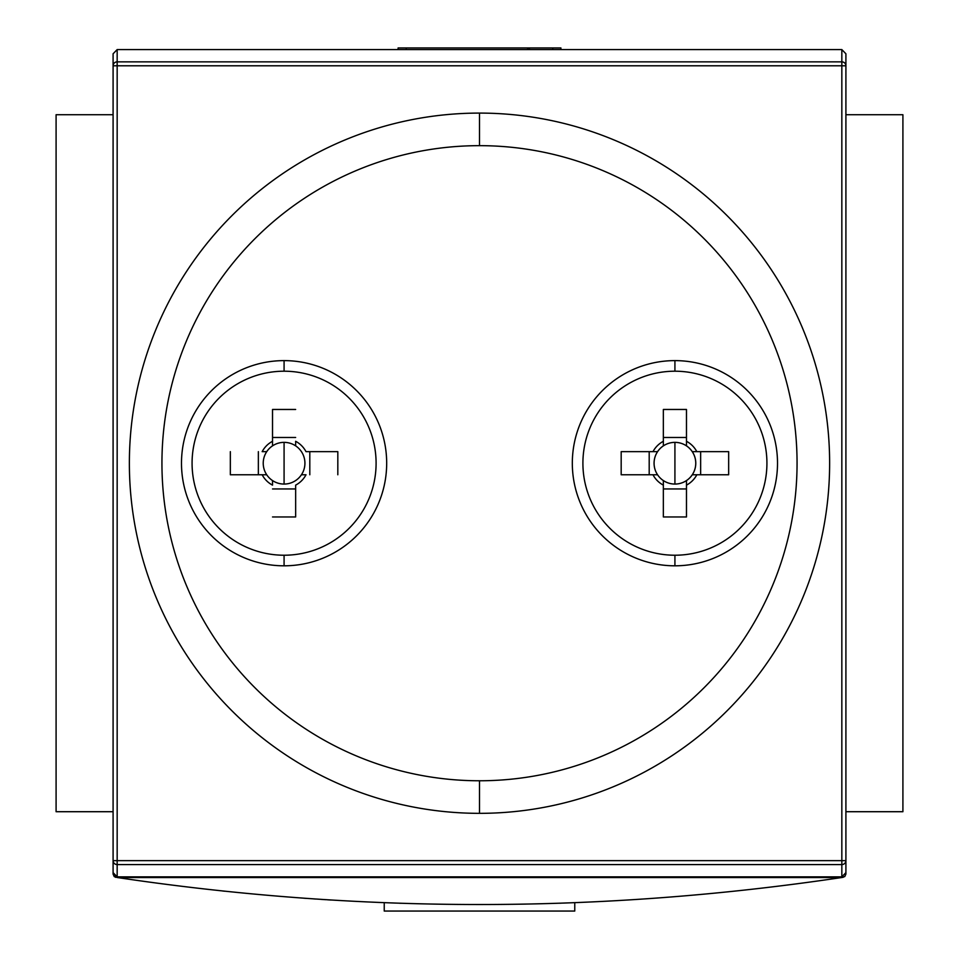 <?xml version="1.0" encoding="UTF-8"?>
<svg xmlns="http://www.w3.org/2000/svg" width="959" height="959" viewBox="0 0 959 959"><rect width="100%" height="100%" fill="white"/><g stroke="black" fill="none" stroke-linecap="round" stroke-linejoin="round"><path stroke-width="1.44" d="M902.91 114.72L845.91 114.72L902.91 114.72L902.91 811.71L845.91 811.71L902.91 811.71L902.91 114.72M113.09 114.72L56.09 114.72L56.09 811.71L56.09 114.72L113.09 114.72M113.09 811.71L56.09 811.71L113.09 811.71M398.081 49.58L398.081 47.95L552.78 47.95L406.22 47.95L406.22 49.58L406.22 47.95L398.081 47.95L398.081 49.58M552.78 47.95L560.919 47.95L560.919 49.58L560.919 47.95L552.78 47.95L552.78 49.58L552.78 47.95M327.594 899.806L329.488 899.926M843.141 877.317L841.606 877.545L844.795 876.55L845.91 874.093L845.91 860.643L845.91 874.093L844.795 876.55L841.606 877.545C600.202 913.507 358.798 913.507 117.394 877.545C358.798 913.507 600.202 913.507 841.606 877.545L843.141 877.317M117.394 877.545L114.205 876.55L113.09 874.093L113.09 53.788L117.166 49.58L113.09 53.788L113.09 860.643A4.076 3.932 0 0 0 117.166 864.574L117.166 876.85L113.09 872.642L113.09 860.643L113.09 874.093L114.205 876.55L114.732 876.023L114.205 876.55L117.394 877.545L841.606 877.545L117.394 877.545M559.684 903.222L560.919 903.174L559.684 903.222M401.126 903.282L399.316 903.222M222.524 890.983L223.471 891.079M845.91 872.642L841.834 876.85L845.91 872.642L845.91 860.643L845.91 872.642M845.91 860.643L841.834 860.643L841.834 864.574L117.166 864.574L117.166 860.643L113.09 860.643L841.834 860.643L841.834 65.787L117.166 65.787L117.166 860.643L845.91 860.643A4.076 3.932 180 0 1 841.834 864.574L117.166 864.574A4.076 3.932 180 0 1 113.09 860.643L113.09 872.642L117.166 876.85L841.834 876.85L841.834 864.574A4.076 3.932 -0 0 0 845.91 860.643L845.91 53.788L841.834 49.58L845.91 53.788L845.91 874.093M841.834 49.58L117.166 49.58L117.166 61.855A4.076 3.932 180 0 0 113.09 65.787A4.076 3.932 -0 0 1 117.166 61.855L841.834 61.855L841.834 49.58L117.166 49.58L117.166 876.85L841.834 876.85L841.834 61.855A4.076 3.932 0 0 1 845.91 65.787A4.076 3.932 180 0 0 841.834 61.855L841.834 49.58M674.92 565.81A102.589 102.589 0 0 0 777.509 463.221A102.589 102.589 0 0 0 674.92 360.62A102.589 102.589 0 0 0 572.319 463.221A102.589 102.589 0 0 0 674.92 565.81L674.92 555.225A92.004 92.004 0 0 0 766.924 463.221A92.004 92.004 0 0 0 674.92 371.205A92.004 92.004 0 0 0 582.904 463.221A92.004 92.004 0 0 0 674.92 555.225A92.004 92.004 0 0 0 766.924 463.221A92.004 92.004 0 0 0 674.92 371.205A92.004 92.004 0 0 0 582.904 463.221A92.004 92.004 0 0 0 674.92 555.225A92.004 92.004 0 0 0 766.924 463.221A92.004 92.004 0 0 0 674.92 371.205L674.92 360.62A102.589 102.589 0 0 1 777.509 463.221A102.589 102.589 0 0 1 674.92 565.81A102.589 102.589 0 0 1 572.319 463.221A102.589 102.589 0 0 1 674.92 360.62M284.08 360.62A102.589 102.589 0 0 0 181.491 463.221A102.589 102.589 0 0 0 284.08 565.81A102.589 102.589 0 0 0 386.681 463.221A102.589 102.589 0 0 0 284.08 360.62A102.589 102.589 0 0 1 386.681 463.221A102.589 102.589 0 0 1 284.08 565.81L284.08 555.225A92.004 92.004 0 0 0 376.096 463.221A92.004 92.004 0 0 0 284.08 371.205A92.004 92.004 0 0 0 192.076 463.221A92.004 92.004 0 0 0 284.08 555.225A92.004 92.004 0 0 1 192.076 463.221A92.004 92.004 0 0 1 284.08 371.205L284.08 360.62A102.589 102.589 0 0 0 181.491 463.221A102.589 102.589 0 0 0 284.08 565.81M479.5 813.34A350.131 350.131 0 0 1 129.369 463.221A350.131 350.131 0 0 1 479.5 113.09A350.131 350.131 0 0 1 829.631 463.221A350.131 350.131 0 0 1 479.5 813.34L479.5 780.77A317.561 317.561 0 0 1 161.939 463.221A317.561 317.561 0 0 1 479.5 145.66L479.5 113.09A350.131 350.131 0 0 0 129.369 463.221A350.131 350.131 0 0 0 479.5 813.34A350.131 350.131 0 0 0 829.631 463.221A350.131 350.131 0 0 0 479.5 113.09M384.235 902.683L384.235 911.05L384.235 902.683M574.765 902.683L574.765 911.05L384.235 911.05L574.765 911.05L574.765 902.683M674.92 442.363A20.858 20.858 0 0 0 663.352 480.567A20.858 20.858 0 0 0 692.278 474.777L696.833 474.777A24.778 24.778 0 0 1 686.476 485.134A24.778 24.778 0 0 0 696.833 474.777A24.778 24.778 0 0 1 686.476 485.134L686.476 516.961L663.352 516.961L663.352 485.134A24.778 24.778 0 0 1 652.995 474.777L621.18 474.777L621.18 451.653L652.995 451.653A24.778 24.778 0 0 1 663.352 441.296A24.778 24.778 0 0 0 652.995 451.653A24.778 24.778 0 0 1 663.352 441.296L663.352 409.469L686.476 409.469L686.476 441.296A24.778 24.778 0 0 1 696.833 451.653A24.778 24.778 0 0 0 686.476 441.296A24.778 24.778 0 0 1 696.833 451.653L728.66 451.653L728.66 474.777L696.833 474.777A24.778 24.778 0 0 1 686.476 485.134L686.476 480.567A20.858 20.858 0 0 0 674.92 442.363A20.858 20.858 0 0 0 657.562 451.653L652.995 451.653A24.778 24.778 0 0 1 663.352 441.296L663.352 445.863A20.858 20.858 0 0 1 674.92 442.363L674.92 484.067A20.858 20.858 0 0 0 692.278 474.777L696.833 474.777L692.278 474.777A20.858 20.858 0 0 0 686.476 445.863L686.476 441.296A24.778 24.778 0 0 1 696.833 451.653L692.278 451.653A20.858 20.858 0 0 0 674.92 442.363L674.92 484.067A20.858 20.858 0 0 1 663.352 480.567L663.352 485.134A24.778 24.778 0 0 1 652.995 474.777L657.562 474.777A20.858 20.858 0 0 0 692.278 474.777A20.858 20.858 0 0 0 686.476 445.863L686.476 441.296L686.476 445.863A20.858 20.858 0 0 0 663.352 445.863L663.352 409.469L686.476 409.469L686.476 445.863A20.858 20.858 0 0 0 674.92 442.363M649.195 474.777L649.195 451.653L649.195 474.777M652.995 474.777A24.778 24.778 0 0 0 663.352 485.134L663.352 516.961L663.352 485.134A24.778 24.778 0 0 1 652.995 474.777L621.18 474.777L621.18 451.653L657.562 451.653A20.858 20.858 0 0 0 657.562 474.777A20.858 20.858 0 0 1 663.352 445.863L663.352 409.469L686.476 409.469L663.352 409.469L663.352 445.863A20.858 20.858 0 0 0 657.562 451.653L652.995 451.653L657.562 451.653A20.858 20.858 0 0 0 657.562 474.777L621.18 474.777L621.18 451.653L621.18 474.777L657.562 474.777A20.858 20.858 0 0 0 663.352 480.567L663.352 485.134L663.352 480.567A20.858 20.858 0 0 1 657.562 474.777L652.995 474.777M686.476 488.946L663.352 488.946L686.476 488.946M700.645 451.653L700.645 474.777L700.645 451.653M663.352 437.484L686.476 437.484L663.352 437.484M696.833 451.653L728.66 451.653L728.66 474.777L692.278 474.777A20.858 20.858 0 0 0 692.278 451.653L728.66 451.653L728.66 474.777L728.66 451.653L696.833 451.653M686.476 485.134L686.476 516.961L663.352 516.961L663.352 480.567A20.858 20.858 0 0 0 686.476 480.567L686.476 516.961L663.352 516.961L686.476 516.961L686.476 485.134M284.08 484.067A20.858 20.858 0 0 0 295.648 445.863A20.858 20.858 0 0 0 266.722 451.653L262.167 451.653A24.778 24.778 0 0 1 272.524 441.296A24.778 24.778 0 0 0 262.167 451.653L266.722 451.653A20.858 20.858 0 0 0 284.08 484.067L284.08 442.363A20.858 20.858 0 0 1 295.648 445.863L295.648 441.296A24.778 24.778 0 0 1 306.005 451.653A24.778 24.778 0 0 0 295.648 441.296L295.648 445.863A20.858 20.858 0 0 1 301.438 474.777L306.005 474.777A24.778 24.778 0 0 1 295.648 485.134A24.778 24.778 0 0 0 306.005 474.777L301.438 474.777A20.858 20.858 0 0 1 272.524 480.567L272.524 485.134A24.778 24.778 0 0 1 262.167 474.777A24.778 24.778 0 0 0 272.524 485.134L272.524 480.567A20.858 20.858 0 0 1 266.722 474.777L230.34 474.777L230.34 451.653L230.34 474.777L266.722 474.777A20.858 20.858 0 0 1 272.524 445.863L272.524 409.469L295.648 409.469L272.524 409.469L272.524 445.863A20.858 20.858 0 0 1 284.08 442.363M306.005 451.653L337.82 451.653L337.82 474.777L337.82 451.653L306.005 451.653M295.648 485.134L295.648 516.961L272.524 516.961L295.648 516.961L295.648 485.134M309.805 451.653L309.805 474.777L309.805 451.653M272.524 437.484L295.648 437.484L272.524 437.484M258.355 474.777L258.355 451.653L258.355 474.777M295.648 488.946L272.524 488.946L295.648 488.946M313.713 898.907L315.955 899.051M305.358 898.319L304.315 898.247M303.667 898.199L305.082 898.295M305.154 898.307L306.221 898.379M325.676 899.686L321.529 899.422M329.189 899.902L331.155 900.021M115.859 877.317L115.224 877.149M223.135 891.043L224.85 891.223M845.91 65.787L113.09 65.787L117.166 65.787L117.166 61.855L841.834 61.855L841.834 65.787L845.91 65.787L845.91 53.788M113.09 860.643L113.09 872.642M479.5 780.77A317.561 317.561 0 0 0 797.061 463.221A317.561 317.561 0 0 0 479.5 145.66A317.561 317.561 0 0 0 161.939 463.221A317.561 317.561 0 0 0 479.5 780.77A317.561 317.561 0 0 0 797.061 463.221A317.561 317.561 0 0 0 479.5 145.66M674.92 371.205A92.004 92.004 0 0 0 582.904 463.221A92.004 92.004 0 0 0 674.92 555.225A92.004 92.004 0 0 0 766.924 463.221A92.004 92.004 0 0 0 674.92 371.205A92.004 92.004 0 0 0 582.904 463.221A92.004 92.004 0 0 0 674.92 555.225M284.08 555.225A92.004 92.004 0 0 0 376.096 463.221A92.004 92.004 0 0 0 284.08 371.205M526.887 49.58L530.135 47.95"/></g></svg>
